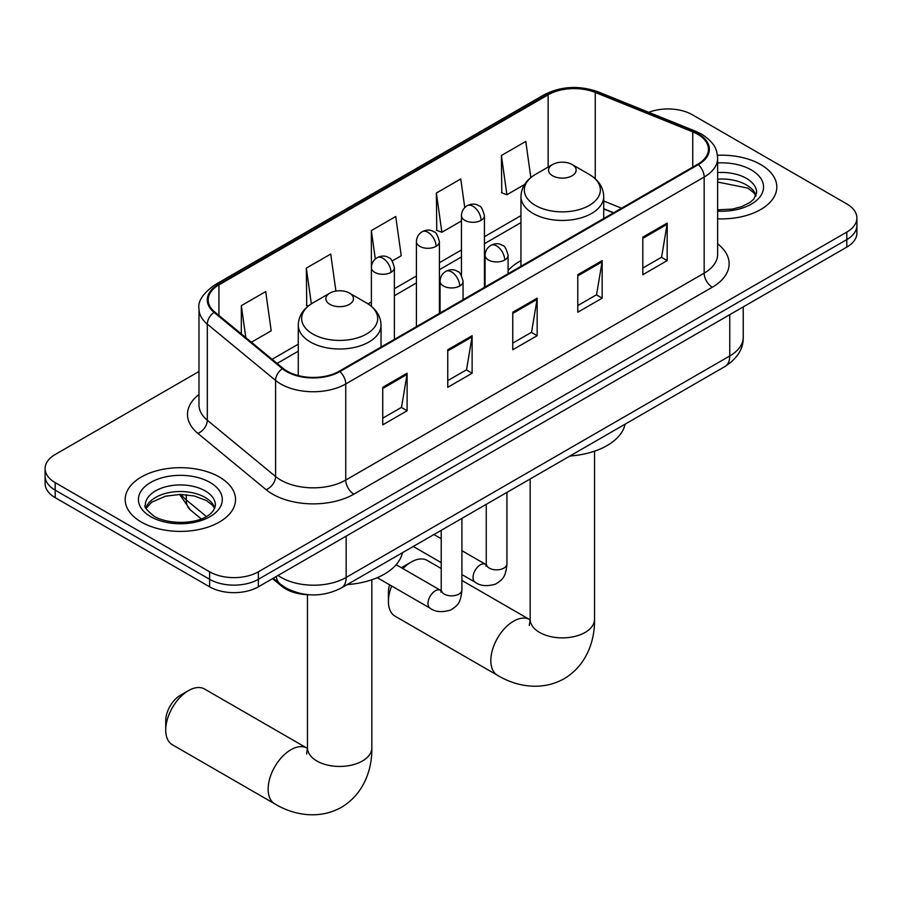 <?xml version="1.0" encoding="UTF-8"?>
<svg xmlns="http://www.w3.org/2000/svg" width="902" height="902" viewBox="0 0 902 902"><rect width="100%" height="100%" fill="white"/><g stroke="black" fill="none" stroke-linecap="round" stroke-linejoin="round"><path stroke-width="1.35" d="M520.961 260.701A60.919 35.167 0 0 0 508.085 270.521M613.45 212.895L603.72 208.971M308.89 594.745A34.479 19.912 180 0 1 281.762 586.266L272.528 578.656M198.981 371.489L55.202 454.495A34.479 19.912 0 0 0 45.1 468.578L45.1 483.585A34.479 19.912 0 0 0 55.202 497.667L209.614 586.819A34.479 19.912 0 0 0 258.378 586.819L846.798 247.103A34.479 19.912 0 0 0 856.9 233.02L856.9 225.511A34.479 19.912 0 0 1 846.798 239.594A34.479 19.912 0 0 0 856.9 225.511L856.9 218.002A34.479 19.912 0 0 0 846.798 203.931L692.386 114.779A34.479 19.912 0 0 0 648.786 112.322M45.1 468.578A34.479 19.912 0 0 0 55.202 482.649L209.614 571.8A34.479 19.912 0 0 0 258.378 571.8L258.378 579.309L846.798 239.594L258.378 579.309A34.479 19.912 0 0 1 209.614 579.309A34.479 19.912 0 0 0 258.378 579.309L258.378 586.819M55.202 482.649L55.202 490.158L209.614 579.309L55.202 490.158A34.479 19.912 0 0 1 45.1 476.087A34.479 19.912 0 0 0 55.202 490.158L55.202 497.667M760.657 164.514A55.169 31.852 0 0 0 717.44 155.279A55.169 31.852 0 0 1 760.657 164.514A55.169 31.852 0 0 1 776.814 187.041A55.169 31.852 0 0 0 760.657 164.514M219.366 477.023A55.169 31.852 0 0 0 159.248 470.111A55.169 31.852 0 0 0 125.186 499.539A55.169 31.852 0 0 0 141.343 522.066A55.169 31.852 0 0 0 201.473 528.967A55.169 31.852 0 0 0 235.535 499.539A55.169 31.852 0 0 0 219.366 477.023A55.169 31.852 0 0 0 159.248 470.111A55.169 31.852 0 0 0 125.186 499.539A55.169 31.852 0 0 0 141.343 522.066A55.169 31.852 0 0 0 201.473 528.967A55.169 31.852 0 0 0 235.535 499.539A55.169 31.852 0 0 0 219.366 477.023M697.663 134.251A36.779 21.231 180 0 1 708.442 149.258A36.779 21.231 180 0 1 697.663 164.277L339.253 371.207A36.779 21.231 180 0 1 283.115 368.377L214.834 312.069A36.779 21.231 180 0 1 208.182 299.892A36.779 21.231 180 0 1 218.949 284.874L548.134 94.823A36.779 21.231 180 0 1 595.241 92.444L692.759 131.872A36.779 21.231 180 0 1 697.663 134.251M698.317 133.868A37.704 21.761 0 0 0 693.277 131.433L595.76 92.015A37.704 21.761 0 0 0 547.48 94.451L218.307 284.502A37.704 21.761 0 0 0 214.078 312.374L282.36 368.681A37.704 21.761 0 0 0 339.896 371.579L698.317 164.649A37.704 21.761 0 0 0 698.317 133.868M382.73 387.308L382.73 424.842L407.118 410.771L407.118 373.225L382.73 387.308M382.73 418.178L401.514 407.343L407.016 374.477A9.2 5.311 -120 0 0 407.118 373.225M401.345 407.433L407.118 410.771M447.753 349.762L447.753 387.308L472.129 373.225L472.129 335.691L447.753 349.762M447.753 380.644L466.526 369.797L472.028 336.931A9.2 5.311 -120 0 0 472.129 335.691M466.368 369.899L472.129 373.225M642.81 237.147L642.81 274.693L667.187 260.61L667.187 223.076L642.81 237.147M642.81 268.029L661.583 257.183L667.085 224.316A9.2 5.311 -120 0 0 667.187 223.076M661.414 257.284L667.187 260.61M577.787 274.693L577.787 312.227L602.164 298.156L602.164 260.61L577.787 274.693M577.787 305.564L596.56 294.728L602.074 261.862A9.2 5.311 -120 0 0 602.164 260.61M596.402 294.819L602.164 298.156M512.764 312.227L512.764 349.762L537.152 335.691L537.152 298.156L512.764 312.227M512.764 343.11L531.549 332.263L537.051 299.396A9.2 5.311 -120 0 0 537.152 298.156M531.379 332.364L537.152 335.691M717.631 218.803A55.169 31.852 0 0 0 776.814 187.041A55.169 31.852 0 0 1 717.631 218.803M258.378 571.8L846.798 232.085A34.479 19.912 0 0 0 856.9 218.002M251.41 342.23L271.198 330.808L265.695 291.583L241.319 305.654L241.319 333.909M464.767 207.584L460.753 178.968L436.376 193.039L436.76 230.36M530.838 177.559L525.776 141.434L501.388 155.505L501.783 192.814M335.905 291.053L330.718 254.048L306.33 268.12L306.725 305.428M392.223 260.937L401.243 255.728L395.73 216.503L371.353 230.585L371.398 268.097M371.353 230.585L375.333 258.987M436.376 193.039L441.879 232.265L461.452 220.967M441.879 232.265L436.376 230.213M501.388 155.505L506.89 194.731L524.524 184.549M506.89 194.731L501.388 192.667M308.292 306.015L306.33 305.282M306.33 268.12L311.348 303.839M241.319 305.654L245.795 337.607M391.682 586.018A32.179 18.581 120 0 0 388.424 601.465L388.424 592.084A20.69 11.94 -60 0 1 389.585 584.8M401.458 567.764A20.69 11.94 -60 0 1 403.047 566.738L411.177 562.047A32.179 18.581 120 0 0 402.923 568.61M388.424 601.465A32.179 18.581 120 0 0 395.087 616.201L497.487 675.316A32.179 18.581 -60 0 1 492.56 649.53A32.179 18.581 -60 0 1 513.576 621.174A32.179 18.581 -60 0 1 529.677 619.584L530.162 619.854M552.588 175.777A13.789 7.96 0 0 0 572.093 175.777A13.789 7.96 0 0 0 572.093 164.514L589.22 174.402A38.008 21.941 0 0 1 589.22 205.442A38.008 21.941 0 0 1 535.461 205.442A38.008 21.941 0 0 1 535.461 174.402C526.103 179.96 521.277 187.345 520.961 196.557A41.379 23.892 0 0 0 533.082 213.447A41.379 23.892 0 0 0 578.182 218.622A41.379 23.892 0 0 0 603.72 196.557C603.415 187.345 598.578 179.96 589.22 174.402L572.093 164.514A13.789 7.96 0 0 0 552.588 164.514A13.789 7.96 0 0 0 552.588 175.777M569.94 456.006A63.219 36.497 0 0 0 625.097 424.165M441.225 568.519L427.266 560.458A32.179 18.581 120 0 0 411.177 562.047L403.047 566.738M165.731 730.034L165.731 720.653A20.69 11.94 -60 0 1 180.355 695.307L188.484 690.616A32.179 18.581 120 0 0 165.731 730.034A32.179 18.581 120 0 0 172.395 744.77L274.806 803.885A32.179 18.581 -60 0 1 269.867 778.099A32.179 18.581 -60 0 1 290.895 749.742A32.179 18.581 -60 0 1 306.984 748.141L307.469 748.423M329.906 304.346A13.789 7.96 0 0 0 349.412 304.346A13.789 7.96 0 0 0 349.412 293.082L366.539 302.971A38.008 21.941 0 0 1 366.539 334.011A38.008 21.941 0 0 1 312.78 333.999A38.008 21.941 0 0 1 312.78 302.971C303.422 308.529 298.585 315.914 298.28 325.126A41.379 23.892 0 0 0 310.401 342.016A41.379 23.892 0 0 0 355.489 347.191A41.379 23.892 0 0 0 381.039 325.126C380.723 315.914 375.897 308.529 366.539 302.971L349.412 293.082A13.789 7.96 0 0 0 329.906 293.082A13.789 7.96 0 0 0 329.906 304.346M347.259 584.575A63.219 36.497 0 0 0 402.416 552.734M306.984 748.141L204.574 689.027A32.179 18.581 120 0 0 188.484 690.616L180.355 695.307M281.762 585.24L281.762 586.266M278.053 575.465A45.979 26.541 0 0 0 281.142 577.438A45.979 26.541 0 0 0 346.154 577.438L729.763 355.963A45.979 26.541 0 0 0 743.237 337.19C743.564 348.6 737.498 358.365 725.005 366.483L341.396 587.957A22.99 13.271 60 0 0 346.154 577.438L346.154 536.138M729.763 314.663L729.763 355.963A22.99 13.271 60 0 1 725.005 366.483M276.192 576.536A22.99 15.379 129.5 0 0 280.195 584.011L273.216 578.261M846.798 247.103L846.798 232.085M209.614 586.819L209.614 571.8M181.178 494.431A45.979 26.541 0 0 0 186.286 499.933L186.286 494.702M201.18 518.864L190.491 510.047A22.99 15.379 129.5 0 1 186.286 499.933L206.321 516.451M717.631 243.844A57.469 33.182 180 0 1 712.298 287.219L353.877 494.149A11.489 6.641 60 0 1 345.748 480.067L704.169 273.137A45.979 26.541 0 0 0 717.631 254.375L717.631 158.278A45.979 26.541 180 0 1 704.169 177.04A11.489 6.641 -120 0 0 698.317 164.649M353.877 494.149A57.469 33.182 180 0 1 272.607 494.149A57.469 33.182 180 0 1 266.169 489.718L197.888 433.411A57.469 33.182 180 0 1 198.981 394.478M280.736 480.067A45.979 26.541 0 0 0 345.748 480.067L345.748 383.97A45.979 26.541 180 0 1 275.584 380.43L207.302 324.122A45.979 26.541 180 0 1 198.981 308.901L198.981 404.998A45.979 26.541 0 0 0 207.302 420.231L275.584 476.527A45.979 26.541 0 0 0 280.736 480.067M717.631 158.278C716.887 150.375 716.154 143.801 701.79 134.24L695.746 131.309A11.489 5.378 112 0 0 693.277 131.433M695.746 131.309L598.229 91.891C579.185 85.149 561.112 86.13 544.007 94.823A11.489 6.641 60 0 1 547.48 94.451M218.307 284.502A11.489 6.641 -120 0 0 214.834 284.874C202.905 293.443 197.617 301.46 198.981 308.901M214.078 312.374A11.489 7.69 129.5 0 0 207.302 324.122L207.302 420.231A11.489 7.69 -50.5 0 1 197.888 433.411M598.229 91.891A11.489 5.378 112 0 0 595.76 92.015M282.36 368.681A11.489 7.69 129.5 0 0 275.584 380.43L275.584 476.527A11.489 7.69 -50.5 0 1 266.169 489.718M339.896 371.579A11.489 6.641 60 0 1 345.748 383.97L704.169 177.04L704.169 273.137A11.489 6.641 60 0 0 712.298 287.219M218.949 284.874L218.949 315.474M692.759 131.872L692.759 167.118M595.241 92.444L595.241 178.743M621.579 208.204L603.72 200.988M548.134 94.823L548.134 167.084M520.961 215.623L484.442 236.707M461.452 249.978L439.409 262.707M416.42 275.978L394.388 288.696M371.398 301.967L368.061 303.895M298.28 344.192L272.111 359.3M512.764 313.422L537.051 299.396M577.787 275.877L602.074 261.862M642.81 238.342L667.085 224.316M447.753 350.957L472.028 336.931M382.73 388.491L407.016 374.477M756.09 195.565A35.031 20.227 0 0 0 746.416 184.933A35.031 20.227 0 0 0 717.631 179.148M717.631 209.862L732.345 209.095L741.861 206.581L750.171 202.319L753.801 199.128L756.677 192.667A35.031 20.227 0 0 0 746.416 178.37A35.031 20.227 0 0 0 717.631 172.575M717.631 211.136A41.932 24.207 0 0 0 759.563 197.358A41.932 24.207 0 0 0 751.287 169.926A41.932 24.207 0 0 0 717.631 162.946M594.531 451.192L594.531 619.291A32.179 18.581 180 0 1 585.105 632.437A32.179 18.581 180 0 1 539.588 632.437A32.179 18.581 180 0 1 530.162 619.291L529.294 625.469M371.838 579.76L371.838 747.859A32.179 18.581 180 0 1 362.412 761.006A32.179 18.581 180 0 1 316.895 761.006A32.179 18.581 180 0 1 307.469 747.859L306.612 754.027M214.811 508.063A35.031 20.227 0 0 0 205.137 497.442A35.031 20.227 0 0 0 169.959 492.424A35.031 20.227 0 0 0 145.91 508.063M205.137 490.868A35.031 20.227 0 0 0 166.949 486.482A35.031 20.227 0 0 0 145.323 505.176C143.497 506.259 146.44 509.968 154.163 516.316C172.169 526.847 212.218 523.915 215.398 505.176A35.031 20.227 0 0 0 205.137 490.868M150.713 516.666A41.932 24.207 0 0 0 210.008 516.666A41.932 24.207 0 0 0 210.008 482.423A41.932 24.207 0 0 0 150.713 482.423A41.932 24.207 0 0 0 150.713 516.666M504.725 260.001A11.489 6.641 0 0 0 508.085 255.311C506.27 248.659 504.443 245.4 502.628 245.524C499.302 243.19 495.378 243.123 490.846 245.355A11.489 6.641 60 0 1 496.596 245.93A11.489 6.641 -120 0 1 504.725 260.001A11.489 6.641 0 0 1 488.467 260.001A11.489 6.641 0 0 1 485.096 255.311C485.276 250.948 487.193 247.633 490.846 245.355M461.914 574.574L475.162 582.218A10.339 5.976 -60 0 1 473.584 573.931A10.339 5.976 -60 0 1 480.338 564.821A10.339 5.976 -60 0 1 480.8 564.573A10.339 5.976 -60 0 1 485.513 564.302L461.914 550.682M486.843 565.351L485.919 566.106L486.246 563.874A10.339 5.976 -0 0 0 489.279 568.102A10.339 5.976 -0 0 0 503.44 568.361A10.339 5.976 -0 0 0 506.935 563.874C505.763 578.464 501.557 580.02 495.773 584.011C487.136 586.638 480.259 586.041 475.162 582.218M459.693 286.002A11.489 6.641 0 0 0 463.064 281.3C461.238 274.659 459.422 271.401 457.607 271.525C454.281 269.179 450.346 269.123 445.825 271.355A11.489 6.641 60 0 1 451.564 271.919A11.489 6.641 -120 0 1 459.693 286.002A11.489 6.641 0 0 1 443.446 286.002A11.489 6.641 0 0 1 440.075 281.3C440.244 276.948 442.16 273.633 445.825 271.355M377.262 577.686L430.141 608.219A10.339 5.976 -60 0 1 428.551 599.931A10.339 5.976 -60 0 1 435.316 590.81A10.339 5.976 -60 0 1 435.779 590.562A10.339 5.976 -60 0 1 440.492 590.303L396.158 564.708M441.822 591.34L440.898 592.107L441.225 589.874A10.339 5.976 -0 0 0 444.258 594.091A10.339 5.976 -0 0 0 458.408 594.35A10.339 5.976 -0 0 0 461.914 589.874C460.742 604.464 456.536 606.02 450.752 610C442.104 612.627 435.238 612.03 430.141 608.219M481.07 220.347A11.489 6.641 0 0 0 484.442 215.657C482.615 209.016 480.8 205.757 478.985 205.881C475.658 203.536 471.723 203.48 467.202 205.701A11.489 6.641 60 0 1 472.941 206.276A11.489 6.641 -120 0 1 481.07 220.347A11.489 6.641 0 0 1 464.812 220.347A11.489 6.641 0 0 1 461.452 215.657C461.621 211.305 463.538 207.99 467.202 205.701M436.049 246.347A11.489 6.641 0 0 0 439.409 241.657C437.594 235.005 435.767 231.746 433.952 231.87C430.626 229.536 426.702 229.469 422.17 231.701A11.489 6.641 60 0 1 427.92 232.265A11.489 6.641 -120 0 1 436.049 246.347A11.489 6.641 0 0 1 419.791 246.347A11.489 6.641 0 0 1 416.42 241.657C416.6 237.294 418.517 233.979 422.17 231.701M391.017 272.348A11.489 6.641 0 0 0 394.388 267.646C392.562 261.005 390.746 257.746 388.931 257.871C385.605 255.525 381.67 255.469 377.149 257.701A11.489 6.641 60 0 1 382.888 258.265A11.489 6.641 -120 0 1 391.017 272.348A11.489 6.641 0 0 1 374.77 272.348A11.489 6.641 0 0 1 371.398 267.646C371.568 263.294 373.484 259.979 377.149 257.701M341.396 587.957C322.893 597.259 304.402 597.259 285.9 587.957L280.195 584.011M743.237 337.19L743.237 306.894M190.491 510.047L179.554 494.431M544.007 94.823L214.834 284.874M520.961 222.614L484.442 243.709M461.452 256.98L439.409 269.698M416.42 282.969L394.388 295.698M298.28 351.182L277.094 363.416M613.698 212.759L603.72 208.723M755.921 195.948L753.801 192.78L747.837 188.09L717.631 182.046M594.531 619.291C594.948 640.42 586.762 665.248 564.156 678.732C541.177 691.563 515.583 686.253 497.487 675.316M603.72 218.521L603.72 196.557M520.961 266.293L520.961 196.557M552.588 164.514L535.461 174.402M529.677 619.584L461.914 580.46M530.162 478.973L530.162 619.291M371.838 747.859C372.255 768.978 364.07 793.816 341.463 807.301C318.496 820.132 292.891 814.822 274.806 803.885M381.039 347.09L381.039 325.126M298.28 375.593L298.28 325.126M329.906 293.082L312.78 302.971M307.469 594.7L307.469 747.859M214.642 508.457L212.522 505.289L206.558 500.599L194.234 495.953L180.332 494.431L165.506 496.19L151.671 502.2L146.079 508.457M486.223 564.675L485.513 564.302M506.935 492.379L506.935 563.874M508.085 273.734L508.085 255.311M441.225 562.622L413.251 546.477M486.246 504.331L486.246 563.874M485.096 287.005L485.096 255.311M441.225 538.731L433.941 534.525M441.191 590.675L440.492 590.303M461.914 518.379L461.914 589.874M463.064 299.723L463.064 281.3M441.225 530.32L441.225 589.874M440.075 312.994L440.075 281.3M484.442 287.388L484.442 215.657M461.452 275.437L461.452 215.657M439.409 313.377L439.409 241.657M416.42 326.648L416.42 241.657M394.388 339.377L394.388 267.646M371.398 306.319L371.398 267.646"/></g></svg>
